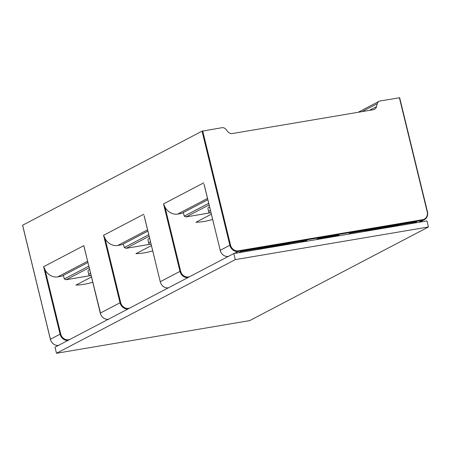 <?xml version="1.0" encoding="UTF-8"?>
<svg xmlns="http://www.w3.org/2000/svg" width="451" height="451" viewBox="0 0 451 451"><rect width="100%" height="100%" fill="white"/><g stroke="black" fill="none" stroke-linecap="round" stroke-linejoin="round"><path stroke-width="0.68" d="M301.488 242.119L303.827 240.896M282.055 244.572L282.174 245.062L282.275 244.538M282.112 244.803L280.319 245.694M285.844 244.763L286.757 244.605M285.782 244.504L285.28 244.667M284.728 244.222L285.252 244.132L285.37 244.617L282.766 245.282M273.064 246.922L273.943 246.449L273.825 245.964L272.635 246.996M264.59 248.354L265.774 247.328L265.893 247.813L265.013 248.281M258.175 248.608L257.408 249.566M304.577 241.595L306.911 240.372L241.06 251.5L238.72 252.723M316.066 239.656L317.994 238.647L338.915 235.112L336.987 236.121M348.476 234.176L350.816 232.953L416.668 221.83L414.334 223.053M329.529 236.696A0.457 0.4 62.4 0 0 329.636 236.826L329.743 237.344M144.371 216.581L160.252 281.717L179.983 271.384L163.533 203.891L165.021 207.105A12.605 11.004 62.4 0 0 177.683 214.062L181.635 213.396A0.502 0.44 62.4 0 0 181.849 213.284M335.003 235.772L333.08 236.781M334.242 235.901L332.314 236.91M332.348 236.223L330.42 237.232M330.064 236.606L329.636 236.826M319.877 239.013L321.8 238.004M143.801 214.231L103.572 235.298L105.06 238.506A12.605 11.004 62.4 0 0 117.722 245.468L121.674 244.803A0.502 0.44 62.4 0 0 121.888 244.69M68.546 340.11L68.524 339.761A7.058 6.162 -117.6 0 1 60.722 334.005L45.1 269.912A12.605 11.004 62.4 0 0 57.762 276.875L61.714 276.204A0.502 0.44 62.4 0 0 61.928 276.091M45.1 269.912L43.612 266.704L83.841 245.632L100.291 313.124L120.022 302.79L103.572 235.298M84.41 247.982L83.841 245.632M369.397 110.388L376.523 106.656A5.04 4.403 62.4 0 1 374.471 109.334A5.04 4.403 62.4 0 1 373.31 109.723L232.327 133.547A5.04 4.403 62.4 0 1 227.935 131.76L225.827 129.251A4.369 3.811 -117.6 0 0 222.022 127.706L202.048 131.156L22.618 225.207M427.407 211.812L399.659 97.732L380.069 101.001A4.369 3.811 -117.6 0 0 379.065 101.334A4.369 3.811 -117.6 0 0 377.29 103.657L376.523 106.656M204.331 185.175L220.212 250.311L229.863 245.259L202.048 131.156M411.244 223.572L413.584 222.349M392.066 226.729L390.357 227.101M391.699 226.047L391.739 226.678L391.727 226.041M384.021 228.088L382.313 228.46M383.654 227.405L383.694 228.037L383.677 227.4M374.77 229.734L375.649 229.266L375.531 228.781L374.347 229.807M368.495 229.965L364.594 231.453M371.004 229.773L370.457 230.467M392.601 226.723L391.739 226.678M391.84 226.498L392.229 225.957M392.302 226.255L393.097 225.81M393.131 225.951L394.05 225.652M398.802 224.993L397.376 225.917M395.471 226.239L396.671 225.974M393.751 226.402L397.793 225.258L394.23 225.765L392.748 226.408L393.751 226.402L393.638 225.951M396.739 225.241L393.875 225.878M397.421 225.523L397.331 225.173M396.959 225.697L396.841 225.224M396.406 225.855L396.288 225.37M395.674 226.047L395.555 225.562M395.031 226.188L394.913 225.703M393.295 226.447L393.21 226.114M384.551 228.082L383.694 228.037M383.79 227.856L384.179 227.315M384.252 227.614L385.047 227.169M385.081 227.31L386.157 226.983M390.752 226.351L389.326 227.276M387.42 227.597L388.627 227.338M385.701 227.766L389.743 226.622L386.18 227.124L384.703 227.766L385.701 227.766L385.588 227.315M388.694 226.599L385.825 227.236M389.371 226.881L389.286 226.532M388.909 227.056L388.79 226.582M388.356 227.219L388.238 226.729M387.623 227.405L387.505 226.921M386.981 227.546L386.862 227.062M385.244 227.806L385.165 227.473M381.298 228.634L382.589 227.586M374.499 229.779L374.415 229.429M374.815 229.706L374.696 229.215M375.649 229.266L376.213 228.663M376.292 228.99L376.698 228.584M376.754 228.815L377.464 228.454M377.493 228.561L378.316 228.307M380.356 228.792L380.458 228.212L379.719 228.533L379.804 228.882M375.711 229.576L380.238 228.031L381.597 228.093L380.576 228.696M379.719 228.533L375.937 229.441M380.458 228.212L380.988 227.93M381.225 228.358L381.118 227.924M367.091 231.03L370.998 229.542M372.909 229.221L372.143 230.179M371.043 230.365L371.731 229.497L368.196 230.844M283.16 244.386L283.826 244.273M283.837 244.318L284.35 244.188M289.412 243.472L288.386 243.675M288.403 243.743L285.026 244.149L283.273 244.741L283.634 244.882L283.561 244.594M283.634 244.882L284.637 244.741L284.525 244.273M284.637 244.741L285.37 244.617M280.742 245.626L280.663 245.305M281.323 245.524L281.215 245.079M281.599 245.479L281.976 245.355L281.858 244.87M281.976 245.355L282.991 245.085L282.174 245.062M282.36 244.899L282.676 244.47M282.732 244.701L283.194 244.527M279.592 245.818L280.883 244.775M272.793 246.968L272.708 246.618M273.103 246.889L272.985 246.404M273.943 246.449L274.507 245.851M274.586 246.178L274.992 245.767M275.048 246.004L275.758 245.637M275.786 245.744L276.61 245.496M278.65 245.975L278.752 245.395L278.013 245.722L278.098 246.071M273.999 246.765L278.532 245.214L279.891 245.282L278.87 245.88M278.013 245.722L274.231 246.624M278.752 245.395L279.282 245.118M279.519 245.541L279.411 245.107M271.541 247.176L272.759 246.488L272.505 246.19M265.893 247.813L268.723 246.827M270.6 247.34L270.701 246.759L269.963 247.08L270.048 247.43M265.955 248.123L270.482 246.573L271.846 246.641L270.82 247.244M264.658 247.977L264.743 248.326M264.94 247.762L265.058 248.247M266.456 247.21L266.541 247.537M269.963 247.08L266.18 247.982M270.701 246.759L271.231 246.477M271.468 246.9L271.367 246.471M257.995 249.465L258.767 248.507M259.855 248.326L263.187 247.762M263.249 248.027L264.54 247.531M265.633 247.351L261.727 248.839M260.729 249.008L262.696 248.253L259.404 248.811L258.998 249.302M260.216 248.67L259.19 249.065M209.078 204.884L186.156 216.892L184.217 216.147L208.695 203.328M184.217 216.147L183.331 212.528M210.115 212.844L186.054 216.925M211.045 212.968A27.736 3.704 -13.7 0 1 208.807 212.1L207.922 208.458A27.736 3.704 -13.7 0 1 209.512 206.659M149.118 236.29L126.195 248.298L124.256 247.554L148.734 234.729M124.256 247.554L123.371 243.935M150.155 244.25L126.094 248.332M151.085 244.374A27.736 3.704 -13.7 0 1 148.847 243.506L147.962 239.864A27.736 3.704 -13.7 0 1 149.552 238.066M89.157 267.697L66.235 279.705L64.296 278.96L88.774 266.135M64.296 278.96L63.411 275.341M90.194 275.651L66.134 279.733M91.125 275.775A27.736 3.704 -13.7 0 1 88.886 274.913L88.001 271.271A27.736 3.704 -13.7 0 1 89.591 269.472M208.807 212.1A27.736 3.704 -13.7 0 1 210.397 210.301M148.847 243.506A27.736 3.704 -13.7 0 1 150.437 241.708M88.886 274.913A27.736 3.704 -13.7 0 1 90.476 273.114M426.973 220.917L233.798 253.558L235.281 259.624L428.45 226.983L426.973 220.917M235.281 259.624L56.488 353.268L55.011 347.202L233.798 253.558M56.488 353.268L249.657 320.627L428.45 226.983M211.344 214.191L195.903 222.281A79.077 69.014 62.4 0 0 212.365 219.502A105.433 92.021 -117.6 0 1 212.618 219.423M151.384 245.598L135.943 253.688A79.077 69.014 62.4 0 0 152.404 250.908A105.433 92.021 -117.6 0 1 152.658 250.829M91.423 277.004L75.982 285.094A79.077 69.014 62.4 0 0 92.444 282.315A105.433 92.021 -117.6 0 1 92.697 282.23M418.72 222.309L422.61 220.274L238.224 251.427L234.334 253.468M165.021 207.105L180.642 271.192A7.058 6.162 -117.6 0 0 188.445 276.953L189.454 276.784M188.445 276.953L188.467 277.297M128.507 308.704L128.484 308.36L129.493 308.185M128.484 308.36A7.058 6.162 -117.6 0 1 120.682 302.598L120.022 302.79A7.566 6.602 -117.6 0 0 127.909 309.02M105.06 238.506L120.682 302.598M68.524 339.761L69.533 339.592M61.832 276.164L87.894 262.516L61.714 276.204M87.584 261.253L57.762 276.875M22.601 225.145L50.416 339.248L60.062 334.191L43.612 266.704M163.533 203.891L203.762 182.824M67.949 340.426A7.566 6.602 -117.6 0 1 60.062 334.191L60.722 334.005M58.297 345.477A7.566 6.602 -117.6 0 1 50.416 339.248L50.365 339.293C51.837 343.639 54.627 345.686 58.743 345.427M362.085 111.622L377.29 103.657M238.32 250.829A7.058 6.162 -117.6 0 1 230.517 245.068L229.863 245.259A7.566 6.602 -117.6 0 0 238.224 251.427L238.32 250.829L422.711 219.671A7.058 6.162 -117.6 0 0 427.198 211.835L399.383 97.737M202.702 130.97L230.517 245.068M427.198 211.835L427.424 211.874A7.566 6.602 -117.6 0 1 424.346 219.688A7.566 6.602 -117.6 0 1 422.61 220.274L422.711 219.671M228.099 256.546A7.566 6.602 -117.6 0 1 220.212 250.311L203.999 184.053M220.432 250.35L220.161 250.356C221.633 254.702 224.423 256.749 228.539 256.495M207.505 198.446L177.683 214.062M207.81 199.686L181.635 213.396M180.642 271.192L179.983 271.384A7.566 6.602 62.4 0 0 187.87 277.613M144.038 215.46L160.252 281.717A7.566 6.602 62.4 0 0 168.138 287.947M147.545 229.847L117.722 245.468M147.849 231.092L121.674 244.803M108.178 319.353A7.566 6.602 -117.6 0 1 100.291 313.124L100.24 313.169C101.712 317.515 104.502 319.562 108.618 319.302M100.511 313.163L84.078 246.86M358.167 112.282L379.065 101.334M419.639 222.151L424.346 219.688C427.097 218.013 428.14 215.392 427.475 211.829L399.659 97.732M207.815 199.703L181.753 213.357M160.201 281.762C161.672 286.109 164.463 288.155 168.578 287.901M147.855 231.109L121.793 244.763M22.55 225.19L50.365 339.293M210.155 212.849L186.088 216.92M150.194 244.256L126.128 248.321M90.234 275.662L66.167 279.727"/></g></svg>
